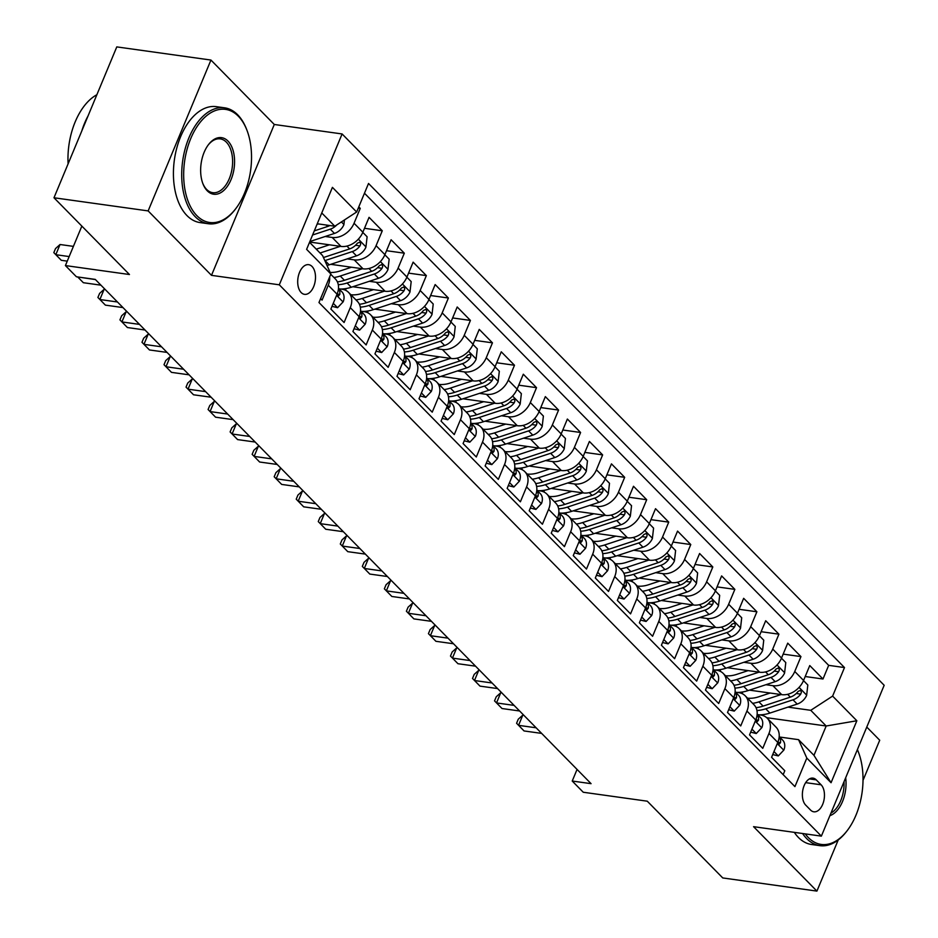 <?xml version="1.0" encoding="UTF-8"?>
<svg xmlns="http://www.w3.org/2000/svg" width="938" height="938" viewBox="0 0 938 938"><rect width="100%" height="100%" fill="white"/><g stroke="black" fill="none" stroke-linecap="round" stroke-linejoin="round"><path stroke-width="1.41" d="M301.168 292.55A14.985 8.735 98 0 0 304.533 294.344A14.985 8.735 98 0 0 314.629 283.792A14.985 8.735 98 0 0 312.037 266.462A14.985 8.735 98 0 0 308.672 264.668A14.985 8.735 98 0 0 298.565 275.221A14.985 8.735 98 0 0 301.168 292.55M210.944 60.055L116.781 46.9L53.982 197.766L148.145 210.909L211.496 275.35L279.301 284.812L342.1 133.958L274.295 124.484L210.944 60.055L148.145 210.909M279.301 284.812L821.371 836.133L884.171 685.279L342.1 133.958M863.019 780.369L879.715 740.234L866.771 727.067M821.371 836.133L753.566 826.671L816.916 891.1L838.197 840.002M816.916 891.1L722.752 877.945L647.279 801.193L583.248 792.247L572.227 781.037L591.069 783.664L95.266 279.407L76.435 276.78L65.414 265.571L129.456 274.517L53.982 197.766M320.597 298.624L322.062 300.113L328.253 285.234L337.07 294.192A18.725 13.882 -44.5 0 0 335.358 278.961L330.739 274.259M337.07 294.192L330.868 309.071L344.094 322.52L350.284 307.641L359.102 316.61A18.725 13.882 -44.5 0 0 357.39 301.368L348.573 292.41A18.725 13.882 135.5 0 1 350.284 307.641M359.102 316.61L352.911 331.489L366.125 344.938L372.327 330.047L381.133 339.017A18.725 13.882 -44.5 0 0 379.421 323.786L370.616 314.816A18.725 13.882 135.5 0 1 372.327 330.047M381.133 339.017L374.942 353.896L388.168 367.344L394.359 352.465L403.176 361.423A18.725 13.882 -44.5 0 0 401.464 346.192L392.647 337.223A18.725 13.882 135.5 0 1 394.359 352.465M403.176 361.423L396.973 376.314L410.199 389.751L416.39 374.872L425.207 383.841A18.725 13.882 -44.5 0 0 423.495 368.599L414.678 359.641A18.725 13.882 135.5 0 1 416.39 374.872M425.207 383.841L419.016 398.72L432.23 412.169L438.433 397.29L447.238 406.248A18.725 13.882 -44.5 0 0 445.527 391.017L436.721 382.047A18.725 13.882 135.5 0 1 438.433 397.29M447.238 406.248L441.048 421.127L454.273 434.575L460.464 419.696L469.281 428.666A18.725 13.882 -44.5 0 0 467.57 413.424L458.752 404.466A18.725 13.882 135.5 0 1 460.464 419.696M469.281 428.666L463.079 443.545L476.305 456.994L482.495 442.103L491.313 451.072A18.725 13.882 -44.5 0 0 489.601 435.842L480.784 426.872A18.725 13.882 135.5 0 1 482.495 442.103M491.313 451.072L485.122 465.952L498.336 479.4L504.538 464.521L513.356 473.479A18.725 13.882 -44.5 0 0 511.644 458.248L502.827 449.279A18.725 13.882 135.5 0 1 504.538 464.521M513.356 473.479L507.153 488.37L520.379 501.818L526.57 486.928L535.387 495.897A18.725 13.882 -44.5 0 0 533.675 480.655L524.858 471.697A18.725 13.882 135.5 0 1 526.57 486.928M535.387 495.897L529.196 510.776L542.41 524.225L548.601 509.346L557.418 518.304A18.725 13.882 -44.5 0 0 555.706 503.073L546.901 494.103A18.725 13.882 135.5 0 1 548.601 509.346M557.418 518.304L551.227 533.194L564.442 546.631L570.644 531.752L579.461 540.722A18.725 13.882 -44.5 0 0 577.749 525.479L568.932 516.521A18.725 13.882 135.5 0 1 570.644 531.752M579.461 540.722L573.259 555.601L586.485 569.049L592.675 554.17L601.493 563.128A18.725 13.882 -44.5 0 0 599.781 547.898L590.963 538.928A18.725 13.882 135.5 0 1 592.675 554.17M601.493 563.128L595.302 578.007L608.516 591.456L614.718 576.577L623.524 585.547A18.725 13.882 -44.5 0 0 621.812 570.304L613.006 561.346A18.725 13.882 135.5 0 1 614.718 576.577M623.524 585.547L617.333 600.426L630.559 613.874L636.75 598.983L645.567 607.953A18.725 13.882 -44.5 0 0 643.855 592.722L635.038 583.753A18.725 13.882 135.5 0 1 636.75 598.983M645.567 607.953L639.364 622.832L652.59 636.281L658.781 621.402L667.598 630.359A18.725 13.882 -44.5 0 0 665.886 615.129L657.069 606.159A18.725 13.882 135.5 0 1 658.781 621.402M667.598 630.359L661.407 645.25L674.621 658.699L680.824 643.808L689.629 652.778A18.725 13.882 -44.5 0 0 687.917 637.535L679.112 628.577A18.725 13.882 135.5 0 1 680.824 643.808M689.629 652.778L683.439 667.657L696.664 681.105L702.855 666.226L711.672 675.184A18.725 13.882 -44.5 0 0 709.96 659.953L701.143 650.984A18.725 13.882 135.5 0 1 702.855 666.226M711.672 675.184L705.47 690.063L718.696 703.512L724.886 688.633L733.704 697.602A18.725 13.882 -44.5 0 0 731.992 682.36L723.175 673.402A18.725 13.882 135.5 0 1 724.886 688.633M733.704 697.602L727.513 712.481L740.727 725.93L746.929 711.039L755.735 720.009A18.725 13.882 -44.5 0 0 754.023 704.778L745.218 695.808A18.725 13.882 135.5 0 1 746.929 711.039M755.735 720.009L749.544 734.888L762.77 748.336L768.961 733.457A18.725 13.882 -44.5 0 0 767.249 718.215A18.725 13.882 -44.5 0 0 760.683 715.037L757.576 714.604M749.439 690.145L781.717 694.648A18.725 13.882 -44.5 0 0 803.573 680.449L809.764 665.558L822.989 679.006L805.203 676.521M765.912 684.705L772.9 685.69A18.725 13.882 -44.5 0 0 794.756 671.479L800.958 656.6L783.171 654.114M800.958 656.6L787.732 643.151L781.542 658.03A18.725 13.882 -44.5 0 1 759.686 672.241L727.407 667.727M705.364 645.321L737.643 649.823A18.725 13.882 -44.5 0 0 759.499 635.624L765.701 620.745L778.915 634.182L761.128 631.708M683.333 622.902L715.612 627.416A18.725 13.882 -44.5 0 0 737.467 613.206L743.658 598.327L756.884 611.775L739.097 609.29M661.302 600.496L693.581 605.01A18.725 13.882 -44.5 0 0 715.436 590.799L721.627 575.92L734.853 589.369L717.066 586.883M639.259 578.089L671.538 582.592A18.725 13.882 -44.5 0 0 693.393 568.393L699.596 553.502L712.81 566.951L695.023 564.465M617.227 555.671L649.506 560.185A18.725 13.882 -44.5 0 0 671.362 545.975L677.553 531.096L690.778 544.544L672.992 542.058M595.196 533.265L627.463 537.767A18.725 13.882 -44.5 0 0 649.331 523.568L655.521 508.689L668.735 522.126L650.96 519.652M573.153 510.847L605.432 515.361A18.725 13.882 -44.5 0 0 627.288 501.15L633.49 486.271L646.704 499.72L628.917 497.234M551.122 488.44L583.401 492.942A18.725 13.882 -44.5 0 0 605.256 478.743L611.447 463.864L624.673 477.313L606.886 474.827M529.091 466.034L561.358 470.536A18.725 13.882 -44.5 0 0 583.213 456.337L589.416 441.446L602.63 454.895L584.855 452.409M507.048 443.615L539.327 448.13A18.725 13.882 -44.5 0 0 561.182 433.919L567.373 419.04L580.599 432.488L562.812 430.003M485.016 421.209L517.295 425.711A18.725 13.882 -44.5 0 0 539.151 411.512L545.341 396.622L558.567 410.07L540.78 407.584M462.985 398.791L495.252 403.305A18.725 13.882 -44.5 0 0 517.108 389.094L523.31 374.215L536.524 387.664L518.749 385.178M440.942 376.384L473.221 380.887A18.725 13.882 -44.5 0 0 495.076 366.688L501.267 351.809L514.493 365.245L496.706 362.772M418.911 353.966L451.19 358.48A18.725 13.882 -44.5 0 0 473.045 344.269L479.236 329.39L492.462 342.839L474.675 340.353M396.88 331.56L429.147 336.074A18.725 13.882 -44.5 0 0 451.002 321.863L457.205 306.984L470.419 320.433L452.644 317.947M374.837 309.153L407.115 313.655A18.725 13.882 -44.5 0 0 428.971 299.457L435.162 284.566L448.387 298.014L430.601 295.529M352.805 286.735L385.084 291.249A18.725 13.882 -44.5 0 0 406.94 277.038L413.13 262.159L426.356 275.608L408.569 273.122M330.774 264.328L363.041 268.831A18.725 13.882 -44.5 0 0 384.897 254.632L391.099 239.741L404.313 253.19L386.526 250.704M309.646 242.039L341.01 246.424A18.725 13.882 -44.5 0 0 362.865 232.214L369.056 217.335L382.282 230.783L364.495 228.297M348.573 292.41A18.725 13.882 135.5 0 0 342.007 289.221L338.899 288.787M370.616 314.816A18.725 13.882 135.5 0 0 364.05 311.639L360.931 311.205M392.647 337.223A18.725 13.882 135.5 0 0 386.081 334.045L382.974 333.611M414.678 359.641A18.725 13.882 135.5 0 0 408.112 356.463L405.005 356.03M436.721 382.047A18.725 13.882 135.5 0 0 430.155 378.87L427.036 378.436M458.752 404.466A18.725 13.882 135.5 0 0 452.186 401.288L449.079 400.843M480.784 426.872A18.725 13.882 135.5 0 0 474.218 423.695L471.111 423.261M502.827 449.279A18.725 13.882 135.5 0 0 496.261 446.101L493.142 445.667M524.858 471.697A18.725 13.882 135.5 0 0 518.292 468.519L515.185 468.085M546.901 494.103A18.725 13.882 135.5 0 0 540.323 490.926L537.216 490.492M568.932 516.521A18.725 13.882 135.5 0 0 562.366 513.344L559.247 512.91M590.963 538.928A18.725 13.882 135.5 0 0 584.397 535.75L581.29 535.317M613.006 561.346A18.725 13.882 135.5 0 0 606.44 558.169L603.322 557.723M635.038 583.753A18.725 13.882 135.5 0 0 628.472 580.575L625.353 580.141M657.069 606.159A18.725 13.882 135.5 0 0 650.503 602.982L647.396 602.548M679.112 628.577A18.725 13.882 135.5 0 0 672.546 625.4L669.427 624.966M701.143 650.984A18.725 13.882 135.5 0 0 694.577 647.806L691.458 647.372M723.175 673.402A18.725 13.882 135.5 0 0 716.609 670.224L713.501 669.791M745.218 695.808A18.725 13.882 135.5 0 0 738.652 692.631L735.533 692.197M821.102 784.789L816.248 779.865A14.516 8.465 98 0 0 813 778.13A14.516 8.465 98 0 0 803.209 788.354A14.516 8.465 98 0 0 805.73 805.144L810.573 810.069A14.516 8.465 98 0 0 813.832 811.804A14.516 8.465 98 0 0 823.623 801.58A14.516 8.465 98 0 0 821.102 784.789L805.683 782.644M309.54 242.321L322.578 255.582L330.856 273.99L318.967 302.528L794.932 786.619L806.821 758.08L798.543 739.66L779.607 737.022M330.856 273.99L306.609 249.344L332.415 187.366L356.651 212.011L368.528 183.473L844.493 667.563L832.616 696.102L856.851 720.759L831.056 782.726L806.821 758.08M325.205 236.482L332.193 237.455L341.01 246.424M347.248 258.888L354.236 259.873L363.041 268.831M369.279 281.306L376.267 282.279L385.084 291.249M391.31 303.713L398.298 304.698L407.115 313.655M413.353 326.131L420.341 327.104L429.147 336.074M435.384 348.537L442.373 349.511L451.19 358.48M457.416 370.956L464.404 371.929L473.221 380.887M479.459 393.362L486.447 394.335L495.252 403.305M501.49 415.769L508.478 416.753L517.295 425.711M523.521 438.187L530.509 439.16L539.327 448.13M545.564 460.593L552.552 461.566L561.358 470.536M567.596 483.011L574.584 483.985L583.401 492.942M589.627 505.418L596.615 506.391L605.432 515.361M611.67 527.824L618.658 528.809L627.463 537.767M633.701 550.243L640.689 551.216L649.506 560.185M655.732 572.649L662.72 573.634L671.538 582.592M677.775 595.067L684.763 596.04L693.581 605.01M699.807 617.474L706.795 618.447L715.612 627.416M721.838 639.892L728.838 640.865L737.643 649.823M743.881 662.298L750.869 663.272L759.686 672.241M822.989 679.006L828.676 665.347L364.472 193.228M332.193 237.455A18.725 13.882 135.5 0 0 354.048 223.256L360.251 208.377L358.785 206.888M382.282 230.783L376.091 245.662A18.725 13.882 135.5 0 1 354.236 259.873M404.313 253.19L398.122 268.08A18.725 13.882 135.5 0 1 376.267 282.279M426.356 275.608L420.154 290.487A18.725 13.882 135.5 0 1 398.298 304.698M448.387 298.014L442.197 312.893A18.725 13.882 135.5 0 1 420.341 327.104M470.419 320.433L464.228 335.312A18.725 13.882 135.5 0 1 442.373 349.511M492.462 342.839L486.259 357.718A18.725 13.882 135.5 0 1 464.404 371.929M514.493 365.245L508.302 380.136A18.725 13.882 135.5 0 1 486.447 394.335M536.524 387.664L530.333 402.543A18.725 13.882 135.5 0 1 508.478 416.753M558.567 410.07L552.365 424.961A18.725 13.882 135.5 0 1 530.509 439.16M580.599 432.488L574.408 447.367A18.725 13.882 135.5 0 1 552.552 461.566M602.63 454.895L596.439 469.774A18.725 13.882 135.5 0 1 574.584 483.985M624.673 477.313L618.47 492.192A18.725 13.882 135.5 0 1 596.615 506.391M646.704 499.72L640.513 514.599A18.725 13.882 135.5 0 1 618.658 528.809M668.735 522.126L662.545 537.017A18.725 13.882 135.5 0 1 640.689 551.216M690.778 544.544L684.576 559.423A18.725 13.882 135.5 0 1 662.72 573.634M712.81 566.951L706.619 581.83A18.725 13.882 135.5 0 1 684.763 596.04M734.853 589.369L728.65 604.248A18.725 13.882 135.5 0 1 706.795 618.447M756.884 611.775L750.693 626.654A18.725 13.882 135.5 0 1 728.838 640.865M778.915 634.182L772.724 649.073A18.725 13.882 135.5 0 1 750.869 663.272M783.171 774.659L784.801 770.755L771.575 757.306L777.778 742.415A18.725 13.882 -44.5 0 0 776.066 727.185L767.249 718.215M798.543 739.66L813.961 755.348L826.179 726L810.76 710.312L832.616 696.102M766.674 717.687L826.179 726L856.851 720.759M787.955 707.123L810.76 710.312M81.852 226.105L65.414 265.571M577.058 769.43L572.227 781.037M317.255 223.772L334.796 226.222L321.757 212.961M828.676 665.347L844.493 667.563M360.251 208.377L358.281 208.095M356.651 212.011L334.796 226.222M329.637 276.898A18.725 13.882 135.5 0 1 328.253 285.234M813.961 755.348L831.056 782.726M211.496 275.35L274.295 124.484M773.979 751.549L778.294 755.934L783.887 750.025A12.405 9.192 -44.5 0 0 782.667 740.141A12.405 9.192 -44.5 0 0 782.327 739.812M772.713 754.562L778.294 755.934M523.838 715.295L522.794 715.155L518.55 725.344L536.137 727.794M522.794 715.155L518.268 719.2L516.58 723.28L524.061 730.948L541.636 733.399M777.895 742.122L779.22 744.139L780.51 742.65A12.405 9.192 -44.5 0 0 779.185 736.717M770.145 693.03L758.678 696.817A29.735 22.043 135.5 0 1 747.527 698.165M781.049 694.554L758.912 701.859A35.82 26.545 135.5 0 1 752.616 703.336M803.503 680.601L807.817 684.998L806.633 695.386A12.405 9.192 135.5 0 1 797.194 704.075L769.922 713.068A35.82 26.545 135.5 0 1 759.217 714.838M742.533 693.839A29.735 22.043 135.5 0 1 742.38 692.01M756.954 710.523A35.82 26.545 -44.5 0 0 765.736 708.811L793.009 699.818A12.405 9.192 -44.5 0 0 800.7 694.12L801.392 692.35L800.689 690.262L798.062 691.435A12.405 9.192 135.5 0 1 790.371 697.122L763.098 706.115A35.82 26.545 135.5 0 1 756.051 707.686M805.261 833.882A57.124 33.322 98 0 0 808.38 837.599A57.124 33.322 98 0 0 847.284 830.529A57.124 33.322 98 0 0 858.282 751.784A57.124 33.322 98 0 0 857.379 749.626M857.402 749.579A58.531 34.143 -82 0 1 857.871 750.74L858.282 751.784M847.284 830.529L846.604 831.42A58.531 34.143 -82 0 1 819.859 845.654A58.531 34.143 -82 0 1 806.75 838.654A58.531 34.143 -82 0 1 802.611 833.519M819.859 845.654L811.581 844.505A58.531 34.143 -82 0 1 798.461 837.505A58.531 34.143 -82 0 1 794.322 832.358M845.677 777.731A28.562 16.661 -82 0 1 829.895 815.661M830.939 813.129A27.155 15.84 98 0 0 844.048 781.647M196.898 215.681A57.124 33.322 98 0 0 235.801 208.611A57.124 33.322 98 0 0 246.8 129.878A57.124 33.322 98 0 0 238.311 116.195A57.124 33.322 98 0 0 190.731 138.59A57.124 33.322 98 0 0 196.898 215.681M235.801 208.611L235.121 209.502A58.531 34.143 -82 0 1 208.377 223.748A58.531 34.143 -82 0 1 195.268 216.748A58.531 34.143 -82 0 1 185.103 149.036A58.531 34.143 -82 0 1 224.569 107.811A58.531 34.143 -82 0 1 237.689 114.811A58.531 34.143 -82 0 1 246.389 128.823L246.8 129.878M207.251 190.801A28.562 16.661 -82 0 1 203.007 183.965A28.562 16.661 -82 0 1 208.506 144.593A28.562 16.661 -82 0 1 227.957 141.063A28.562 16.661 -82 0 1 231.053 179.604A28.562 16.661 -82 0 1 207.251 190.801M202.807 183.426A27.155 15.84 98 0 0 206.63 189.429A27.155 15.84 98 0 0 212.727 192.677A27.155 15.84 98 0 0 231.029 173.542A27.155 15.84 98 0 0 226.328 142.13A27.155 15.84 98 0 0 220.231 138.883A27.155 15.84 98 0 0 208.166 145.05M208.377 223.748L200.099 222.587A58.531 34.143 -82 0 1 186.979 215.588A58.531 34.143 -82 0 1 176.825 147.876A58.531 34.143 -82 0 1 216.291 106.651L224.569 107.811M81.782 130.968A58.531 34.143 -82 0 1 88.008 116.007M68.099 163.857A58.531 34.143 -82 0 1 96.86 94.738M751.936 729.143L756.251 733.528L761.855 727.618A12.405 9.192 -44.5 0 0 760.636 717.722A12.405 9.192 -44.5 0 0 760.284 717.394M750.681 732.156L756.251 733.528M501.807 692.889L500.751 692.736L496.507 702.937L514.094 705.388M500.751 692.736L496.237 696.793L494.537 700.874L502.018 708.53L519.605 710.992M755.864 719.716L757.189 721.732L758.479 720.232A12.405 9.192 -44.5 0 0 757.154 714.31M729.905 706.724L734.22 711.121L739.812 705.2A12.405 9.192 -44.5 0 0 738.593 695.316A12.405 9.192 -44.5 0 0 738.253 694.988M728.65 709.749L734.22 711.121M479.764 670.471L478.72 670.33L474.476 680.519L492.063 682.981M478.72 670.33L474.206 674.387L472.506 678.455L479.986 686.124L497.574 688.574M733.821 697.297L735.181 699.326L736.436 697.825A12.405 9.192 -44.5 0 0 735.122 691.892M707.873 684.318L712.188 688.703L717.781 682.794A12.405 9.192 -44.5 0 0 716.562 672.898A12.405 9.192 -44.5 0 0 716.222 672.569M706.607 687.331L712.188 688.703M457.732 648.064L456.689 647.912L452.444 658.113L470.032 660.563M456.689 647.912L452.163 651.969L450.475 656.049L457.955 663.717L475.531 666.168M711.79 674.891L713.115 676.908L714.404 675.407A12.405 9.192 -44.5 0 0 713.079 669.486M685.83 661.9L690.145 666.297L695.75 660.375A12.405 9.192 -44.5 0 0 694.53 650.491A12.405 9.192 -44.5 0 0 694.179 650.163M684.576 664.925L690.145 666.297M435.701 625.646L434.646 625.505L430.401 635.694L447.989 638.157M434.646 625.505L430.132 629.562L428.432 633.642L435.912 641.299L453.5 643.761M689.758 652.473L691.107 654.501L692.373 653A12.405 9.192 -44.5 0 0 691.048 647.079M748.114 670.623L736.647 674.399A29.735 22.043 135.5 0 1 725.496 675.747M759.018 672.147L736.869 679.452A35.82 26.545 135.5 0 1 730.573 680.929M781.471 658.195L785.786 662.58L784.59 672.98A12.405 9.192 135.5 0 1 775.163 681.656L747.891 690.649A35.82 26.545 135.5 0 1 737.174 692.432M720.501 671.432A29.735 22.043 135.5 0 1 720.337 669.603M734.923 688.117A35.82 26.545 -44.5 0 0 743.705 686.393L770.977 677.4A12.405 9.192 -44.5 0 0 778.669 671.714L779.349 669.943L778.657 667.856L776.031 669.029A12.405 9.192 135.5 0 1 768.328 674.715L741.067 683.708A35.82 26.545 135.5 0 1 734.008 685.279M726.082 648.217L714.615 651.992A29.735 22.043 135.5 0 1 703.453 653.34M736.975 649.729L714.838 657.034A35.82 26.545 135.5 0 1 708.542 658.511M759.44 635.776L763.755 640.173L762.559 650.562A12.405 9.192 135.5 0 1 753.132 659.25L725.86 668.243A35.82 26.545 135.5 0 1 715.143 670.013M698.458 649.014A29.735 22.043 135.5 0 1 698.306 647.185M712.892 665.71A35.82 26.545 -44.5 0 0 721.674 663.987L748.946 654.994A12.405 9.192 -44.5 0 0 756.638 649.295L757.318 647.525L756.626 645.438L753.988 646.61A12.405 9.192 135.5 0 1 746.296 652.297L719.024 661.29A35.82 26.545 135.5 0 1 711.977 662.861M704.039 625.798L692.572 629.586A29.735 22.043 135.5 0 1 681.422 630.934M714.944 627.323L692.807 634.627A35.82 26.545 135.5 0 1 686.51 636.105M737.397 613.37L741.712 617.755L740.528 628.155A12.405 9.192 135.5 0 1 731.089 636.832L703.817 645.825A35.82 26.545 135.5 0 1 693.112 647.607M676.427 626.607A29.735 22.043 135.5 0 1 676.275 624.778M690.849 643.292A35.82 26.545 -44.5 0 0 699.631 641.569L726.903 632.575A12.405 9.192 -44.5 0 0 734.595 626.889L735.286 625.118L734.583 623.031L731.957 624.204A12.405 9.192 135.5 0 1 724.265 629.89L696.993 638.884A35.82 26.545 135.5 0 1 689.946 640.455M682.008 603.392L670.541 607.167A29.735 22.043 135.5 0 1 659.391 608.516M692.912 604.916L670.764 612.209A35.82 26.545 135.5 0 1 664.467 613.687M715.366 590.963L719.681 595.349L718.485 605.749A12.405 9.192 135.5 0 1 709.058 614.425L681.785 623.418A35.82 26.545 135.5 0 1 671.069 625.189M654.384 604.189A29.735 22.043 135.5 0 1 654.232 602.372M668.817 620.886A35.82 26.545 -44.5 0 0 677.599 619.162L704.872 610.169A12.405 9.192 -44.5 0 0 712.563 604.482L713.243 602.7L712.552 600.625L709.925 601.786A12.405 9.192 135.5 0 1 702.222 607.472L674.95 616.465A35.82 26.545 135.5 0 1 667.903 618.048M663.799 639.493L668.114 643.878L673.707 637.969A12.405 9.192 -44.5 0 0 672.487 628.073A12.405 9.192 -44.5 0 0 672.147 627.745M662.545 642.507L668.114 643.878M413.658 603.24L412.614 603.099L408.37 613.288L425.958 615.738M412.614 603.099L408.1 607.144L406.4 611.224L413.881 618.892L431.468 621.343M667.715 630.066L669.04 632.083L670.33 630.582A12.405 9.192 -44.5 0 0 669.005 624.661M659.965 580.974L648.51 584.761A29.735 22.043 135.5 0 1 637.348 586.109M670.869 582.498L648.733 589.803A35.82 26.545 135.5 0 1 642.436 591.28M693.334 568.545L697.649 572.942L696.453 583.33A12.405 9.192 135.5 0 1 687.026 592.019L659.754 601.012A35.82 26.545 135.5 0 1 649.037 602.782M632.353 581.783A29.735 22.043 135.5 0 1 632.2 579.954M646.786 598.467A35.82 26.545 -44.5 0 0 655.568 596.744L682.841 587.751A12.405 9.192 -44.5 0 0 690.532 582.064L691.212 580.294L690.52 578.207L687.882 579.379A12.405 9.192 135.5 0 1 680.191 585.066L652.918 594.059A35.82 26.545 135.5 0 1 645.872 595.63M641.768 617.087L646.083 621.472L651.676 615.562A12.405 9.192 -44.5 0 0 650.456 605.667A12.405 9.192 -44.5 0 0 650.116 605.338M640.502 620.1L646.083 621.472M391.627 580.833L390.583 580.681L386.339 590.87L403.915 593.332M390.583 580.681L386.057 584.737L384.369 588.818L391.85 596.474L409.425 598.936M645.684 607.66L647.009 609.677L648.299 608.176A12.405 9.192 -44.5 0 0 646.974 602.255M637.934 558.567L626.467 562.343A29.735 22.043 135.5 0 1 615.316 563.691M648.838 560.092L626.701 567.384A35.82 26.545 135.5 0 1 620.405 568.862M671.291 546.139L675.606 550.524L674.422 560.924A12.405 9.192 135.5 0 1 664.983 569.601L637.711 578.594A35.82 26.545 135.5 0 1 627.006 580.364M610.321 559.376A29.735 22.043 135.5 0 1 610.157 557.547M624.743 576.061A35.82 26.545 -44.5 0 0 633.525 574.337L660.798 565.344A12.405 9.192 -44.5 0 0 668.489 559.658L669.181 557.887L668.477 555.8L665.851 556.961A12.405 9.192 135.5 0 1 658.159 562.659L630.887 571.652A35.82 26.545 135.5 0 1 623.84 573.224M619.725 594.669L624.04 599.054L629.644 593.144A12.405 9.192 -44.5 0 0 628.425 583.26A12.405 9.192 -44.5 0 0 628.073 582.932M618.47 597.694L624.04 599.054M369.595 558.415L368.54 558.274L364.296 568.463L381.883 570.925M368.54 558.274L364.026 562.331L362.326 566.4L369.807 574.068L387.394 576.518M623.653 585.242L625.001 587.27L626.256 585.769A12.405 9.192 -44.5 0 0 624.942 579.836M615.903 536.149L604.435 539.936A29.735 22.043 135.5 0 1 593.285 541.285M626.807 537.673L604.658 544.978A35.82 26.545 135.5 0 1 598.362 546.455M649.26 523.721L653.575 528.117L652.379 538.506A12.405 9.192 135.5 0 1 642.952 547.194L615.68 556.187A35.82 26.545 135.5 0 1 604.963 557.958M588.278 536.958A29.735 22.043 135.5 0 1 588.126 535.129M602.712 553.643A35.82 26.545 -44.5 0 0 611.494 551.931L638.766 542.938A12.405 9.192 -44.5 0 0 646.458 537.24L647.138 535.469L646.446 533.382L643.808 534.554A12.405 9.192 135.5 0 1 636.116 540.241L608.844 549.234A35.82 26.545 135.5 0 1 601.797 550.805M597.694 572.262L602.008 576.647L607.601 570.738A12.405 9.192 -44.5 0 0 606.382 560.842A12.405 9.192 -44.5 0 0 606.042 560.514M596.439 575.275L602.008 576.647M347.552 536.008L346.509 535.856L342.264 546.057L359.852 548.507M346.509 535.856L341.995 539.913L340.295 543.993L347.775 551.661L365.363 554.112M601.61 562.835L602.935 564.852L604.224 563.351A12.405 9.192 -44.5 0 0 602.9 557.43M593.86 513.743L582.404 517.53A29.735 22.043 135.5 0 1 571.242 518.866M604.764 515.267L582.627 522.572A35.82 26.545 135.5 0 1 576.331 524.049M627.217 501.314L631.544 505.699L630.348 516.099A12.405 9.192 135.5 0 1 620.921 524.776L593.648 533.769A35.82 26.545 135.5 0 1 582.932 535.551M566.247 514.552A29.735 22.043 135.5 0 1 566.095 512.723M580.681 531.236A35.82 26.545 -44.5 0 0 589.463 529.513L616.723 520.52A12.405 9.192 -44.5 0 0 624.427 514.833L625.107 513.063L624.415 510.976L621.777 512.148A12.405 9.192 135.5 0 1 614.085 517.835L586.813 526.828A35.82 26.545 135.5 0 1 579.766 528.399M575.651 549.844L579.977 554.241L585.57 548.32A12.405 9.192 -44.5 0 0 584.351 538.435A12.405 9.192 -44.5 0 0 584.011 538.107M574.396 552.869L579.977 554.241M325.521 513.59L324.478 513.449L320.233 523.639L337.809 526.101M324.478 513.449L319.952 517.506L318.263 521.575L325.732 529.243L343.32 531.705M579.578 540.417L580.927 542.445L582.193 540.945A12.405 9.192 -44.5 0 0 580.868 535.023M571.828 491.336L560.361 495.112A29.735 22.043 135.5 0 1 549.211 496.46M582.733 492.86L560.596 500.153A35.82 26.545 135.5 0 1 554.299 501.631M605.186 478.896L609.501 483.293L608.316 493.681A12.405 9.192 135.5 0 1 598.878 502.369L571.605 511.362A35.82 26.545 135.5 0 1 560.901 513.133M544.216 492.133A29.735 22.043 135.5 0 1 544.052 490.304M558.638 508.83A35.82 26.545 -44.5 0 0 567.42 507.106L594.692 498.113A12.405 9.192 -44.5 0 0 602.384 492.427L603.075 490.644L602.372 488.569L599.745 489.73A12.405 9.192 135.5 0 1 592.054 495.416L564.782 504.41A35.82 26.545 135.5 0 1 557.735 505.981M553.619 527.437L557.934 531.823L563.527 525.913A12.405 9.192 -44.5 0 0 562.319 516.017A12.405 9.192 -44.5 0 0 561.968 515.689M552.365 530.451L557.934 531.823M303.49 491.184L302.435 491.031L298.19 501.232L315.778 503.683M302.435 491.031L297.921 495.088L296.22 499.168L303.701 506.837L321.288 509.287M557.547 518.011L558.86 520.027L560.15 518.526A12.405 9.192 -44.5 0 0 558.837 512.605M549.797 468.918L538.33 472.705A29.735 22.043 135.5 0 1 527.179 474.053M560.701 470.442L538.553 477.747A35.82 26.545 135.5 0 1 532.256 479.224M583.155 456.489L587.469 460.875L586.273 471.275A12.405 9.192 135.5 0 1 576.847 479.963L549.574 488.956A35.82 26.545 135.5 0 1 538.858 490.726M522.173 469.727A29.735 22.043 135.5 0 1 522.02 467.898M536.606 486.412A35.82 26.545 -44.5 0 0 545.388 484.688L572.661 475.695A12.405 9.192 -44.5 0 0 580.352 470.008L581.032 468.238L580.341 466.151L577.702 467.323A12.405 9.192 135.5 0 1 570.011 473.01L542.739 482.003A35.82 26.545 135.5 0 1 535.692 483.574M531.588 505.019L535.903 509.416L541.496 503.495A12.405 9.192 -44.5 0 0 540.276 493.611A12.405 9.192 -44.5 0 0 539.936 493.282M530.333 508.044L535.903 509.416M281.447 468.777L280.403 468.625L276.159 478.814L293.746 481.276M280.403 468.625L275.889 472.682L274.189 476.762L281.67 484.418L299.257 486.881M535.504 495.604L536.829 497.621L538.119 496.12A12.405 9.192 -44.5 0 0 536.794 490.199M527.754 446.511L516.287 450.287A29.735 22.043 135.5 0 1 505.136 451.635M538.658 448.036L516.521 455.329A35.82 26.545 135.5 0 1 510.225 456.806M561.112 434.083L565.438 438.468L564.242 448.868A12.405 9.192 135.5 0 1 554.815 457.545L527.543 466.538A35.82 26.545 135.5 0 1 516.826 468.308M500.142 447.309A29.735 22.043 135.5 0 1 499.989 445.491M514.575 464.005A35.82 26.545 -44.5 0 0 523.357 462.282L550.618 453.289A12.405 9.192 -44.5 0 0 558.321 447.602L559.001 445.831L558.309 443.744L555.671 444.905A12.405 9.192 135.5 0 1 547.98 450.603L520.707 459.597A35.82 26.545 135.5 0 1 513.661 461.168M509.545 482.613L513.86 486.998L519.464 481.088A12.405 9.192 -44.5 0 0 518.245 471.204A12.405 9.192 -44.5 0 0 517.893 470.876M508.29 485.626L513.86 486.998M259.416 446.359L258.36 446.218L254.128 456.407L271.703 458.858M258.36 446.218L253.846 450.263L252.146 454.344L259.627 462.012L277.214 464.462M513.473 473.186L514.798 475.203L516.088 473.702A12.405 9.192 -44.5 0 0 514.763 467.781M505.723 424.093L494.256 427.88A29.735 22.043 135.5 0 1 483.105 429.229M516.627 425.618L494.49 432.922A35.82 26.545 135.5 0 1 488.194 434.4M539.08 411.665L543.395 416.062L542.199 426.45A12.405 9.192 135.5 0 1 532.772 435.138L505.5 444.131A35.82 26.545 135.5 0 1 494.795 445.902M478.11 424.902A29.735 22.043 135.5 0 1 477.946 423.073M492.532 441.587A35.82 26.545 -44.5 0 0 501.314 439.875L528.586 430.882A12.405 9.192 -44.5 0 0 536.278 425.184L536.958 423.413L536.266 421.326L533.64 422.499A12.405 9.192 135.5 0 1 525.948 428.185L498.676 437.178A35.82 26.545 135.5 0 1 491.618 438.75M487.514 460.206L491.829 464.591L497.421 458.682A12.405 9.192 -44.5 0 0 496.214 448.786A12.405 9.192 -44.5 0 0 495.862 448.458M486.259 463.22L491.829 464.591M237.384 423.953L236.329 423.8L232.085 434.001L249.672 436.451M236.329 423.8L231.815 427.857L230.115 431.937L237.595 439.594L255.183 442.056M491.43 450.779L492.755 452.796L494.045 451.295A12.405 9.192 -44.5 0 0 492.731 445.374M483.691 401.687L472.224 405.462A29.735 22.043 135.5 0 1 461.062 406.811M494.596 403.211L472.447 410.516A35.82 26.545 135.5 0 1 466.151 411.981M517.049 389.258L521.364 393.643L520.168 404.044A12.405 9.192 135.5 0 1 510.741 412.72L483.469 421.713A35.82 26.545 135.5 0 1 472.752 423.484M456.067 402.496A29.735 22.043 135.5 0 1 455.915 400.667M470.501 419.18A35.82 26.545 -44.5 0 0 479.283 417.457L506.555 408.464A12.405 9.192 -44.5 0 0 514.247 402.777L514.927 401.007L514.235 398.92L511.597 400.092A12.405 9.192 135.5 0 1 503.905 405.779L476.633 414.772A35.82 26.545 135.5 0 1 469.586 416.343M465.483 437.788L469.797 442.185L475.39 436.264A12.405 9.192 -44.5 0 0 474.171 426.38A12.405 9.192 -44.5 0 0 473.831 426.051M464.228 440.813L469.797 442.185M215.341 401.534L214.298 401.394L210.053 411.583L227.641 414.045M214.298 401.394L209.784 405.451L208.084 409.519L215.564 417.187L233.14 419.638M469.399 428.361L470.759 430.39L472.013 428.889A12.405 9.192 -44.5 0 0 470.688 422.956M461.648 379.28L450.181 383.056A29.735 22.043 135.5 0 1 439.031 384.404M472.553 380.793L450.416 388.098A35.82 26.545 135.5 0 1 444.12 389.575M495.006 366.84L499.321 371.237L498.137 381.625A12.405 9.192 135.5 0 1 488.698 390.314L461.437 399.307A35.82 26.545 135.5 0 1 450.721 401.077M434.036 380.078A29.735 22.043 135.5 0 1 433.884 378.249M448.47 396.774A35.82 26.545 -44.5 0 0 457.24 395.05L484.512 386.057A12.405 9.192 -44.5 0 0 492.216 380.359L492.896 378.589L492.204 376.501L489.566 377.674A12.405 9.192 135.5 0 1 481.874 383.361L454.602 392.354A35.82 26.545 135.5 0 1 447.555 393.925M443.44 415.382L447.754 419.767L453.359 413.857A12.405 9.192 -44.5 0 0 452.139 403.961A12.405 9.192 -44.5 0 0 451.788 403.633M442.185 418.395L447.754 419.767M193.31 379.128L192.255 378.975L188.022 389.176L205.598 391.627M192.255 378.975L187.741 383.032L186.041 387.113L193.521 394.781L211.109 397.231M447.367 405.955L448.692 407.971L449.982 406.471A12.405 9.192 -44.5 0 0 448.657 400.549M439.617 356.862L428.15 360.649A29.735 22.043 135.5 0 1 417 361.998M450.521 358.386L428.385 365.691A35.82 26.545 135.5 0 1 422.077 367.168M472.975 344.434L477.29 348.819L476.094 359.219A12.405 9.192 135.5 0 1 466.667 367.895L439.394 376.888A35.82 26.545 135.5 0 1 428.678 378.671M412.005 357.671A29.735 22.043 135.5 0 1 411.841 355.842M426.427 374.356A35.82 26.545 -44.5 0 0 435.209 372.632L462.481 363.639A12.405 9.192 -44.5 0 0 470.173 357.953L470.853 356.182L470.161 354.095L467.534 355.268A12.405 9.192 135.5 0 1 459.843 360.954L432.57 369.947A35.82 26.545 135.5 0 1 425.512 371.518M421.408 392.963L425.723 397.36L431.316 391.439A12.405 9.192 -44.5 0 0 430.108 381.555A12.405 9.192 -44.5 0 0 429.756 381.227M420.154 395.988L425.723 397.36M171.267 356.71L170.224 356.569L165.979 366.758L183.567 369.22M170.224 356.569L165.709 360.626L164.009 364.706L171.49 372.363L189.077 374.825M425.324 383.536L426.684 385.565L427.939 384.064A12.405 9.192 -44.5 0 0 426.626 378.143M417.586 334.456L406.119 338.231A29.735 22.043 135.5 0 1 394.957 339.579M428.49 335.98L406.342 343.273A35.82 26.545 135.5 0 1 400.045 344.75M450.944 322.027L455.258 326.412L454.062 336.812A12.405 9.192 135.5 0 1 444.635 345.489L417.363 354.482A35.82 26.545 135.5 0 1 406.646 356.252M389.962 335.253A29.735 22.043 135.5 0 1 389.809 333.436M404.395 351.949A35.82 26.545 -44.5 0 0 413.177 350.226L440.45 341.233A12.405 9.192 -44.5 0 0 448.141 335.546L448.821 333.764L448.13 331.689L445.491 332.849A12.405 9.192 135.5 0 1 437.8 338.536L410.527 347.529A35.82 26.545 135.5 0 1 403.481 349.112M399.377 370.557L403.692 374.942L409.285 369.033A12.405 9.192 -44.5 0 0 408.065 359.137A12.405 9.192 -44.5 0 0 407.725 358.808M398.122 373.57L403.692 374.942M149.236 334.303L148.192 334.163L143.948 344.352L161.535 346.802M148.192 334.163L143.666 338.208L141.978 342.288L149.459 349.956L167.034 352.407M403.293 361.13L404.618 363.147L405.908 361.646A12.405 9.192 -44.5 0 0 404.583 355.725M395.543 312.037L384.076 315.825A29.735 22.043 135.5 0 1 372.925 317.173M406.447 313.562L384.31 320.866A35.82 26.545 135.5 0 1 378.014 322.344M428.901 299.609L433.215 303.994L432.031 314.394A12.405 9.192 135.5 0 1 422.592 323.082L395.332 332.075A35.82 26.545 135.5 0 1 384.615 333.846M367.931 312.846A29.735 22.043 135.5 0 1 367.778 311.017M382.352 329.531A35.82 26.545 -44.5 0 0 391.134 327.808L418.407 318.814A12.405 9.192 -44.5 0 0 426.11 313.128L426.79 311.357L426.087 309.27L423.46 310.443A12.405 9.192 135.5 0 1 415.769 316.129L388.496 325.123A35.82 26.545 135.5 0 1 381.449 326.694M377.334 348.15L381.649 352.536L387.253 346.614A12.405 9.192 -44.5 0 0 386.034 336.73A12.405 9.192 -44.5 0 0 385.682 336.402M376.079 351.164L381.649 352.536M127.205 311.897L126.149 311.744L121.905 321.933L139.492 324.396M126.149 311.744L121.635 315.801L119.935 319.881L127.416 327.538L145.003 330M381.262 338.724L382.587 340.74L383.877 339.239A12.405 9.192 -44.5 0 0 382.552 333.318M373.512 289.631L362.045 293.406A29.735 22.043 135.5 0 1 350.894 294.755M384.416 291.155L362.267 298.448A35.82 26.545 135.5 0 1 355.971 299.926M406.869 277.202L411.184 281.588L409.988 291.988A12.405 9.192 135.5 0 1 400.561 300.664L373.289 309.657A35.82 26.545 135.5 0 1 362.572 311.428M345.899 290.44A29.735 22.043 135.5 0 1 345.735 288.611M360.321 307.125A35.82 26.545 -44.5 0 0 369.103 305.401L396.375 296.408A12.405 9.192 -44.5 0 0 404.067 290.721L404.747 288.951L404.055 286.864L401.429 288.025A12.405 9.192 135.5 0 1 393.726 293.723L366.465 302.716A35.82 26.545 135.5 0 1 359.406 304.287M355.303 325.732L359.617 330.117L365.21 324.208A12.405 9.192 -44.5 0 0 364.003 314.324A12.405 9.192 -44.5 0 0 363.651 313.996M354.048 328.757L359.617 330.117M105.162 289.479L104.118 289.338L99.874 299.527L117.461 301.989M104.118 289.338L99.604 293.395L97.904 297.463L105.384 305.131L122.972 307.582M359.219 316.305L360.579 318.334L361.834 316.833A12.405 9.192 -44.5 0 0 360.52 310.9M351.48 267.213L340.013 271A29.735 22.043 135.5 0 1 330.153 272.442M362.373 268.737L340.236 276.042A35.82 26.545 135.5 0 1 333.94 277.519M384.838 254.784L389.153 259.181L387.957 269.569A12.405 9.192 135.5 0 1 378.53 278.258L351.258 287.251A35.82 26.545 135.5 0 1 340.541 289.021M338.29 284.706A35.82 26.545 -44.5 0 0 347.072 282.995L374.344 274.002A12.405 9.192 -44.5 0 0 382.036 268.303L382.716 266.533L382.024 264.446L379.386 265.618A12.405 9.192 135.5 0 1 371.694 271.305L344.422 280.298A35.82 26.545 135.5 0 1 337.375 281.869M333.271 303.326L337.586 307.711L343.179 301.801A12.405 9.192 -44.5 0 0 341.96 291.906A12.405 9.192 -44.5 0 0 341.62 291.577M332.005 306.339L337.586 307.711M77.889 276.991L95.43 279.571M77.69 276.956L83.353 282.713L100.929 285.175M337.188 293.899L338.512 295.916L339.802 294.415A12.405 9.192 -44.5 0 0 338.477 288.494M329.437 244.806L317.97 248.593A29.735 22.043 135.5 0 1 316.212 249.109M340.342 246.331L320.057 253.014M362.795 232.378L367.11 236.763L365.926 247.163A12.405 9.192 135.5 0 1 356.487 255.84L329.215 264.833A35.82 26.545 135.5 0 1 327.034 265.489M324.853 260.635A35.82 26.545 -44.5 0 0 325.029 260.576L352.301 251.583A12.405 9.192 -44.5 0 0 359.993 245.897L360.684 244.126L359.981 242.039L357.355 243.212A12.405 9.192 135.5 0 1 349.663 248.898L323.458 257.54M73.41 246.377L60.044 244.513L55.799 254.702L69.166 256.566M60.044 244.513L55.53 248.57L53.829 252.639L61.31 260.307L67.266 261.139M318.31 223.912L317.021 224.346M344.434 219.949L343.883 224.745A12.405 9.192 135.5 0 1 334.456 233.433L309.857 241.547M329.848 225.53A12.405 9.192 135.5 0 1 327.62 226.48L314.3 230.877M312.577 235.004L330.27 229.177A12.405 9.192 -44.5 0 0 336.73 224.956M772.9 685.69L781.717 694.648M794.756 671.479L803.573 680.449M354.048 223.256L362.865 232.214M376.091 245.662L384.897 254.632M398.122 268.08L406.94 277.038M420.154 290.487L428.971 299.457M442.197 312.893L451.002 321.863M464.228 335.312L473.045 344.269M486.259 357.718L495.076 366.688M508.302 380.136L517.108 389.094M530.333 402.543L539.151 411.512M552.365 424.961L561.182 433.919M574.408 447.367L583.213 456.337M596.439 469.774L605.256 478.743M618.47 492.192L627.288 501.15M640.513 514.599L649.331 523.568M662.545 537.017L671.362 545.975M684.576 559.423L693.393 568.393M706.619 581.83L715.436 590.799M728.65 604.248L737.467 613.206M750.693 626.654L759.499 635.624M772.724 649.073L781.542 658.03M768.961 733.457L777.778 742.415M809.4 778.903L816.248 779.865M777.285 743.6L783.746 750.177M777.919 742.286L780.51 742.65M806.657 695.128L799.059 687.402M763.098 706.115L758.912 701.859M769.922 713.068L765.736 708.811M790.371 697.122L787.603 694.308M797.194 704.075L793.009 699.818M796.245 693.499L800.7 694.12M755.254 721.193L761.715 727.759M755.887 719.868L758.479 720.232M733.211 698.775L739.683 705.353M733.856 697.462L736.436 697.825M711.18 676.368L717.64 682.934M711.813 675.043L714.404 675.407M689.149 653.95L695.609 660.528M689.782 652.637L692.373 653M784.625 672.722L777.027 664.983M741.067 683.708L736.869 679.452M747.891 690.649L743.705 686.393M768.328 674.715L765.572 671.901M775.163 681.656L770.977 677.4M774.213 671.092L778.669 671.714M762.594 650.304L754.984 642.577M719.024 661.29L714.838 657.034M725.86 668.243L721.674 663.987M746.296 652.297L743.529 649.495M753.132 659.25L748.946 654.994M752.182 648.674L756.638 649.295M740.551 627.897L732.953 620.159M696.993 638.884L692.807 634.627M703.817 645.825L699.631 641.569M724.265 629.89L721.498 627.076M731.089 636.832L726.903 632.575M730.139 626.267L734.595 626.889M718.52 605.479L710.922 597.752M674.95 616.465L670.764 612.209M681.785 623.418L677.599 619.162M702.222 607.472L699.467 604.67M709.058 614.425L704.872 610.169M708.108 603.861L712.563 604.482M667.106 631.544L673.566 638.121M667.75 630.23L670.33 630.582M696.488 583.073L688.879 575.334M652.918 594.059L648.733 589.803M659.754 601.012L655.568 596.744M680.191 585.066L677.424 582.252M687.026 592.019L682.841 587.751M686.077 581.443L690.532 582.064M645.074 609.125L651.535 615.703M645.707 607.812L648.299 608.176M674.445 560.666L666.848 552.928M630.887 571.652L626.701 567.384M637.711 578.594L633.525 574.337M658.159 562.659L655.392 559.845M664.983 569.601L660.798 565.344M664.034 559.036L668.489 559.658M623.031 586.719L629.504 593.297M623.676 585.406L626.256 585.769M652.414 538.248L644.805 530.521M608.844 549.234L604.658 544.978M615.68 556.187L611.494 551.931M636.116 540.241L633.361 537.427M642.952 547.194L638.766 542.938M642.002 536.618L646.458 537.24M601 564.313L607.461 570.879M601.645 562.988L604.224 563.351M630.383 515.841L622.773 508.103M586.813 526.828L582.627 522.572M593.648 533.769L589.463 529.513M614.085 517.835L611.318 515.021M620.921 524.776L616.723 520.52M619.971 514.212L624.427 514.833M578.969 541.894L585.429 548.472M579.602 540.581L582.193 540.945M608.34 493.423L600.742 485.696M564.782 504.41L560.596 500.153M571.605 511.362L567.42 507.106M592.054 495.416L589.287 492.614M598.878 502.369L594.692 498.113M597.928 491.793L602.384 492.427M556.926 519.488L563.398 526.054M557.571 518.175L560.15 518.526M586.309 471.017L578.699 463.278M542.739 482.003L538.553 477.747M549.574 488.956L545.388 484.688M570.011 473.01L567.256 470.196M576.847 479.963L572.661 475.695M575.897 469.387L580.352 470.008M534.894 497.07L541.355 503.647M535.539 495.756L538.119 496.12M564.277 448.599L556.668 440.872M520.707 459.597L516.521 455.329M527.543 466.538L523.357 462.282M547.98 450.603L545.213 447.789M554.815 457.545L550.618 453.289M553.866 446.98L558.321 447.602M512.863 474.663L519.324 481.241M513.496 473.35L516.088 473.702M542.234 426.192L534.637 418.465M498.676 437.178L494.49 432.922M505.5 444.131L501.314 439.875M525.948 428.185L523.181 425.371M532.772 435.138L528.586 430.882M531.823 424.562L536.278 425.184M490.82 452.257L497.292 458.823M491.465 450.932L494.045 451.295M520.203 403.786L512.594 396.047M476.633 414.772L472.447 410.516M483.469 421.713L479.283 417.457M503.905 405.779L501.138 402.965M510.741 412.72L506.555 408.464M509.791 402.156L514.247 402.777M468.789 429.839L475.249 436.416M469.434 428.525L472.013 428.889M498.16 381.367L490.562 373.641M454.602 392.354L450.416 388.098M461.437 399.307L457.24 395.05M481.874 383.361L479.107 380.558M488.698 390.314L484.512 386.057M487.748 379.738L492.216 380.359M446.758 407.432L453.218 413.998M447.391 406.107L449.982 406.471M476.129 358.961L468.531 351.222M432.57 369.947L428.385 365.691M439.394 376.888L435.209 372.632M459.843 360.954L457.076 358.14M466.667 367.895L462.481 363.639M465.717 357.331L470.173 357.953M424.715 385.014L431.187 391.592M425.36 383.701L427.939 384.064M454.098 336.543L446.488 328.816M410.527 347.529L406.342 343.273M417.363 354.482L413.177 350.226M437.8 338.536L435.033 335.734M444.635 345.489L440.45 341.233M443.686 334.925L448.141 335.546M402.683 362.607L409.144 369.185M403.317 361.294L405.908 361.646M432.055 314.136L424.457 306.398M388.496 325.123L384.31 320.866M395.332 332.075L391.134 327.808M415.769 316.129L413.001 313.315M422.592 323.082L418.407 318.814M421.643 312.506L426.11 313.128M380.652 340.189L387.113 346.767M381.285 338.876L383.877 339.239M410.023 291.73L402.425 283.991M366.465 302.716L362.267 298.448M373.289 309.657L369.103 305.401M393.726 293.723L390.97 290.909M400.561 300.664L396.375 296.408M399.611 290.1L404.067 290.721M358.609 317.783L365.081 324.36M359.254 316.469L361.834 316.833M387.992 269.312L380.382 261.585M344.422 280.298L340.236 276.042M351.258 287.251L347.072 282.995M371.694 271.305L368.927 268.491M378.53 278.258L374.344 274.002M377.58 267.682L382.036 268.303M336.578 295.376L343.038 301.942M337.211 294.051L339.802 294.415M365.949 246.905L358.351 239.167M329.215 264.833L325.029 260.576M349.663 248.898L346.896 246.084M356.487 255.84L352.301 251.583M355.537 245.275L359.993 245.897M343.918 224.487L341.397 221.931M327.62 226.48L326.178 225.014M334.456 233.433L330.27 229.177M782.667 740.141L779.197 736.6M760.636 717.722L757.165 714.193M738.593 695.316L735.122 691.775M716.562 672.898L713.091 669.369M694.53 650.491L691.06 646.962M672.487 628.073L669.017 624.544M650.456 605.667L646.986 602.137M628.425 583.26L624.954 579.719M606.382 560.842L602.911 557.313M584.351 538.435L580.88 534.906M562.319 516.017L558.837 512.488M540.276 493.611L536.806 490.082M518.245 471.204L514.774 467.663M496.214 448.786L492.731 445.257M474.171 426.38L470.7 422.839M452.139 403.961L448.669 400.432M430.108 381.555L426.626 378.026M408.065 359.137L404.595 355.608M386.034 336.73L382.563 333.201M364.003 314.324L360.52 310.783M341.96 291.906L338.489 288.376"/></g></svg>
